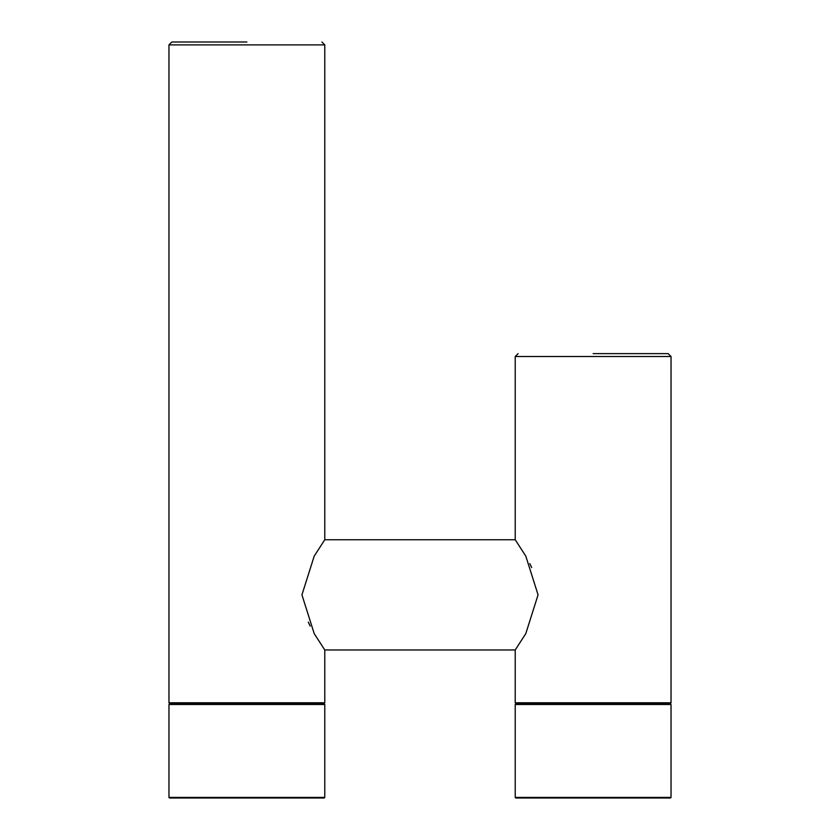 <?xml version="1.0" encoding="UTF-8"?>
<svg xmlns="http://www.w3.org/2000/svg" width="840" height="840" viewBox="0 0 840 840"><rect width="100%" height="100%" fill="white"/><g stroke="black" fill="none" stroke-linecap="round" stroke-linejoin="round"><path stroke-width="1.26" d="M593.135 353.63L668.157 353.63L593.135 353.63M246.866 42L171.843 42L246.866 42M319.011 703.931L324.198 703.931L319.011 703.931L319.011 703.353M324.198 703.931L324.776 704.508L168.966 704.508L168.966 797.423L324.776 797.423L324.776 704.508L324.198 703.931L174.731 703.931L174.731 703.353M665.27 703.931L670.457 703.931L665.27 703.931L665.27 703.353M670.457 703.931L671.034 704.508L515.225 704.508L515.225 797.423L671.034 797.423L671.034 704.508L670.457 703.931L520.989 703.931L520.989 703.353M515.225 539.752L525.798 556.111L538.062 594.856L525.798 633.612L515.225 649.971L515.225 702.775L671.034 702.775L671.034 356.517L515.225 356.517L515.225 539.752L324.776 539.752L324.776 44.888L321.888 42L324.776 44.888L168.966 44.888L171.843 42M531.678 567.577L529.83 563.63M515.225 649.971L324.776 649.971L314.202 633.612L301.938 594.856L314.202 556.111L324.776 539.752M308.322 622.146L310.17 626.083M515.225 702.775L515.802 703.353L670.457 703.353L671.034 702.775L670.457 703.353M593.135 703.931L515.802 703.931L515.225 704.508M515.225 797.423L515.802 798L670.457 798L671.034 797.423L670.457 798M168.966 44.888L168.966 702.775L324.776 702.775L324.776 649.971M168.966 702.775L169.543 703.353L324.198 703.353L324.776 702.775L324.198 703.353M246.866 703.931L169.543 703.931L168.966 704.508M168.966 797.423L169.543 798L324.198 798L324.776 797.423L324.198 798M515.225 356.517L518.112 353.63M671.034 356.517L668.157 353.63L671.034 356.517"/></g></svg>
